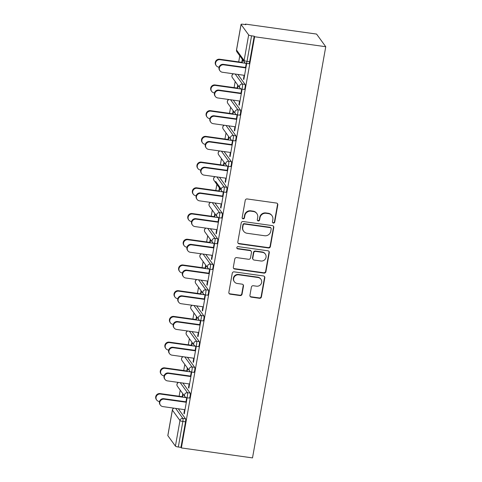 <?xml version="1.0" encoding="UTF-8"?>
<svg xmlns="http://www.w3.org/2000/svg" width="482" height="482" viewBox="0 0 482 482"><rect width="100%" height="100%" fill="white"/><g stroke="black" fill="none" stroke-linecap="round" stroke-linejoin="round"><path stroke-width="0.72" d="M273.396 223.07A1.169 1.127 144 0 0 274.734 222.1L277.801 204.904A1.675 1.615 144 0 0 276.457 203.055L247.158 198.952A1.675 1.615 144 0 0 245.242 200.337L242.181 217.533A1.169 1.127 144 0 0 243.115 218.828A1.169 1.127 144 0 0 244.458 217.852L244.856 215.629A5.356 5.163 144 0 1 250.989 211.182L253.43 211.52A5.356 5.163 144 0 1 257.713 217.43L257.316 219.653A1.169 1.127 144 0 0 258.256 220.949A1.169 1.127 144 0 0 259.599 219.973L259.997 217.75A5.356 5.163 144 0 1 266.124 213.303L268.564 213.647A5.356 5.163 144 0 1 272.854 219.551L272.457 221.78A1.169 1.127 144 0 0 273.396 223.07M272.535 222.425A1.169 1.127 144 0 0 274.469 221.726L277.53 204.537A1.675 1.615 144 0 0 277.379 203.518M242.259 218.183A1.169 1.127 144 0 0 244.193 217.484L244.585 215.261L244.856 215.629M257.394 220.304A1.169 1.127 144 0 0 259.328 219.605L259.726 217.382L259.997 217.75M249.935 295.291A1.675 1.615 144 0 0 251.273 297.141L259.497 298.292A1.675 1.615 144 0 0 261.413 296.9L264.811 277.807A1.675 1.615 144 0 0 263.473 275.957L234.174 271.854A1.675 1.615 144 0 0 232.258 273.246L228.854 292.339A1.675 1.615 144 0 0 230.197 294.183L240.126 295.574A1.675 1.615 144 0 0 242.042 294.189L243.494 286.013A1.675 1.615 144 0 0 242.157 284.169L237.234 283.476A4.477 4.314 144 0 1 234.276 276.927A4.477 4.314 144 0 1 238.777 274.818L258.063 277.524A4.477 4.314 144 0 1 261.021 284.073A4.477 4.314 144 0 1 256.52 286.181L253.309 285.73A1.675 1.615 144 0 0 251.393 287.121L249.935 295.291M181.365 447.929L254.604 36.753L325.754 46.724L252.508 457.9L181.365 447.929L180.961 447.374L185.516 421.822L182.859 421.449L178.31 447.007L180.961 447.374M268.462 247.965A1.675 1.615 144 0 0 270.378 246.573L273.776 227.48A1.675 1.615 144 0 0 272.438 225.63L243.139 221.527A1.675 1.615 144 0 0 241.223 222.913L237.819 242.012A1.675 1.615 144 0 0 239.156 243.856L268.462 247.965L268.191 247.597A1.675 1.615 144 0 0 270.107 246.206L273.511 227.106A1.675 1.615 144 0 0 273.36 226.094M269.293 252.64L265.895 271.74A1.675 1.615 144 0 1 263.979 273.125L234.68 269.022A1.675 1.615 144 0 1 233.336 267.173L234.794 259.003A1.675 1.615 144 0 1 236.71 257.611L248.592 259.28A1.675 1.615 144 0 0 250.507 257.888L251.471 252.466A1.675 1.615 144 0 0 250.134 250.622L237.765 248.887A1.169 1.127 144 0 1 236.987 247.17A1.169 1.127 144 0 1 238.168 246.621L267.956 250.797A1.675 1.615 144 0 1 269.293 252.64L269.028 252.273L265.624 271.366L265.895 271.74M325.754 46.724L316.572 34.071L245.428 24.1L245.338 24.582M248.664 34.927L241.09 24.486L236.535 50.038L244.109 60.479L248.664 34.927A2.561 0.482 10.1 0 0 251.55 35.825L247.001 61.383L249.652 61.756L254.207 36.198L251.55 35.825M241.09 24.486A2.561 0.482 10.1 0 1 241.06 24.383A2.561 0.482 10.1 0 1 243.175 24.281L245.826 24.654L245.428 24.1M179.135 396.24L180.226 390.137M183.72 370.519L184.805 364.422M188.299 344.805L189.39 338.701M192.884 319.084L193.969 312.981M197.463 293.363L198.548 287.26M202.042 267.643L203.133 261.545M206.627 241.928L207.712 235.825M211.206 216.207L212.291 210.104M215.785 190.486L216.876 184.383M220.37 164.766L221.455 158.668M224.949 139.051L226.04 132.948M229.534 113.33L230.619 107.227M234.113 87.61L235.198 81.506M238.692 61.895L239.783 55.791M167.844 435.662L175.418 446.103L179.973 420.545L172.399 410.11L167.844 435.662A2.561 0.482 -169.9 0 1 167.814 435.565L172.369 410.007A2.561 0.482 -169.9 0 0 172.399 410.11A2.561 2.464 -36 0 1 173.978 408.158M245.465 67.878L246.266 63.365L246.615 63.829L243.826 79.494L243.476 79.012L243.898 79.072M242.133 62.805L242.669 59.774M242.326 59.292L241.783 62.323M244.139 75.294L243.476 79.012M190.137 393.077A2.561 0.482 98 0 1 190.095 396.102A2.561 0.482 98 0 1 189.342 398.084L186.685 397.71A2.561 0.482 98 0 0 187.444 395.728A2.561 0.482 -82 0 0 187.48 392.703L190.137 393.077L182.853 383.039M178.274 408.76L185.552 418.798A2.561 0.482 98 0 1 185.516 421.822M254.604 36.753L254.207 36.198M249.652 61.756A2.561 0.482 98 0 1 248.899 63.732L246.242 63.359A2.561 0.482 98 0 0 247.001 61.383A2.561 0.482 10.1 0 1 244.109 60.479A2.561 2.464 144 0 0 244.525 62.329A2.561 2.561 0 0 0 246.242 63.359M187.347 367.923L186.811 370.953M187.155 371.435L187.697 368.405M190.486 376.508L191.288 371.996L191.643 372.459L188.848 388.124L188.504 387.642L188.926 387.703M189.167 383.925L188.504 387.642M199.295 341.636A2.561 0.482 98 0 1 199.259 344.666A2.561 0.482 98 0 1 198.5 346.642L195.849 346.275A2.561 0.482 98 0 0 196.608 344.293A2.561 0.482 -82 0 0 196.644 341.268L199.295 341.636L192.017 331.604M196.511 316.487L195.969 319.518M196.319 319.994L196.861 316.963M199.65 325.067L200.452 320.554L200.801 321.024L198.012 336.683L197.662 336.207L198.09 336.267M198.325 332.49L197.662 336.207M208.459 290.2A2.561 0.482 98 0 1 208.423 293.225A2.561 0.482 98 0 1 207.664 295.207L205.013 294.833A2.561 0.482 98 0 0 205.766 292.851A2.561 0.482 -82 0 0 205.808 289.827L208.459 290.2L201.181 280.163M205.675 265.046L205.133 268.076M205.483 268.558L206.019 265.528M209.628 269.119L209.965 269.583L207.176 285.248L206.826 284.766L207.248 284.826M209.616 269.119L208.808 273.631M207.489 281.048L206.826 284.766M217.623 238.759A2.561 0.482 98 0 1 217.581 241.789A2.561 0.482 98 0 1 216.828 243.765L214.171 243.398A2.561 0.482 98 0 0 214.93 241.416A2.561 0.482 -82 0 0 214.972 238.391L217.623 238.759L210.345 228.727M214.833 213.61L214.297 216.641M214.647 217.117L215.183 214.086M218.792 217.683L219.129 218.147L216.34 233.806L215.99 233.33L216.412 233.39M212.273 202.633L219.551 212.67A2.561 0.482 -82 0 1 219.509 215.695A2.561 0.482 98 0 1 218.756 217.677L217.972 222.19M216.653 229.613L215.99 233.33M219.503 177.286L226.787 187.323A2.561 0.482 98 0 1 226.745 190.348A2.561 0.482 98 0 1 225.992 192.33L223.335 191.957L222.557 196.475M223.997 162.169L223.461 165.199M223.805 165.681L224.347 162.651M227.956 166.242L228.293 166.706L225.498 182.371L225.154 181.889L225.576 181.949M221.431 151.197L228.715 161.229A2.561 0.482 -82 0 1 228.673 164.26A2.561 0.482 98 0 1 227.92 166.236L227.136 170.755M225.817 178.171L225.154 181.889M228.667 125.85L235.945 135.882A2.561 0.482 98 0 1 235.909 138.912A2.561 0.482 98 0 1 235.15 140.889L206.266 136.864A3.838 3.699 144 0 0 202.5 142.823A3.838 3.699 144 0 0 204.94 144.281L205.326 144.335M233.161 110.733L232.619 113.764M232.969 114.24L233.511 111.209M236.3 119.313L237.102 114.8L237.451 115.27L234.662 130.929L234.318 130.453L234.74 130.514M234.975 126.736L234.318 130.453M245.109 84.446A2.561 0.482 98 0 1 245.073 87.471A2.561 0.482 98 0 1 244.314 89.453L241.663 89.08A2.561 0.482 98 0 0 242.416 87.103A2.561 0.482 -82 0 0 242.458 84.073L245.109 84.446L237.831 74.409M240.88 93.598L241.687 89.086L242.036 89.55L239.247 105.215L238.897 104.733L239.319 104.793M239.56 101.015L238.897 104.733M237.74 85.013L237.204 88.043M237.548 88.525L238.09 85.495M240.53 110.167A2.561 0.482 98 0 1 240.488 113.192A2.561 0.482 98 0 1 239.735 115.174L237.078 114.8A2.561 0.482 98 0 0 237.837 112.818A2.561 0.482 -82 0 0 237.873 109.794L240.53 110.167L233.246 100.129M231.715 145.034L232.523 140.521L232.872 140.991L230.083 156.65L229.733 156.174L230.155 156.228M230.396 152.451L229.733 156.174M228.582 136.454L228.04 139.485M228.39 139.961L228.926 136.93M231.366 161.603A2.561 0.482 98 0 1 231.33 164.627A2.561 0.482 98 0 1 230.571 166.609L227.92 166.236A2.561 2.561 0 0 1 226.203 165.206A2.561 2.464 144 0 1 225.787 163.356A2.561 2.464 -36 0 1 228.715 161.229L231.366 161.603L224.088 151.571M223.371 191.963L223.708 192.426L220.919 208.091L220.569 207.609L220.997 207.67M221.232 203.892L220.569 207.609M219.418 187.89L218.876 190.92M219.226 191.402L219.768 188.372M214.924 203.006L222.202 213.044A2.561 0.482 98 0 1 222.166 216.069A2.561 0.482 98 0 1 221.407 218.051L192.523 214.02A3.838 3.699 144 0 0 188.757 219.979A3.838 3.699 144 0 0 191.197 221.437L191.583 221.491M214.213 243.398L214.544 243.868L211.755 259.527L211.411 259.045L211.833 259.105M187.938 239.741A3.838 3.699 144 0 0 184.172 245.7L183.823 245.224A3.838 3.699 -36 0 1 187.594 239.259L187.938 239.741L214.195 243.416L213.393 247.911M212.074 255.327L211.411 259.045M210.254 239.325L209.712 242.362M210.062 242.838L210.604 239.807M213.044 264.479A2.561 0.482 98 0 1 213.002 267.504A2.561 0.482 98 0 1 212.243 269.486L209.592 269.113A2.561 0.482 98 0 0 210.351 267.136A2.561 0.482 -82 0 0 210.387 264.106L213.044 264.479L205.76 254.448M205.049 294.839L205.386 295.303L202.597 310.968L202.247 310.486L202.669 310.547M205.037 294.839L204.229 299.352M202.91 306.769L202.247 310.486M201.09 290.767L200.554 293.797M200.898 294.279L201.44 291.248M203.88 315.921A2.561 0.482 98 0 1 203.838 318.945A2.561 0.482 98 0 1 203.085 320.928L200.428 320.554A2.561 0.482 98 0 0 201.187 318.572A2.561 0.482 -82 0 0 201.223 315.547L203.88 315.921L196.596 305.883M195.065 350.788L195.873 346.275L196.222 346.739L193.433 362.404L193.083 361.922L193.505 361.982M193.746 358.204L193.083 361.922M191.932 342.202L191.39 345.239M191.74 345.714L192.276 342.684M194.716 367.356A2.561 0.482 98 0 1 194.68 370.381A2.561 0.482 98 0 1 193.921 372.363L191.27 371.99A2.561 0.482 98 0 0 192.023 370.013A2.561 0.482 -82 0 0 192.065 366.983L194.716 367.356L187.438 357.325M185.907 402.229L186.709 397.716L187.058 398.18L184.269 413.839L183.919 413.363L184.347 413.423M184.582 409.646L183.919 413.363M182.768 393.643L182.226 396.674M182.576 397.156L183.118 394.119M178.31 447.007A2.561 0.482 -169.9 0 1 175.418 446.103M271.981 215.677L271.715 215.309A5.356 5.163 144 0 0 268.299 213.273L268.564 213.647M259.726 217.382A5.356 5.163 144 0 1 265.859 212.936L268.299 213.273M256.84 213.556L256.575 213.189A5.356 5.163 144 0 0 253.158 211.152L253.43 211.52M244.585 215.261A5.356 5.163 144 0 1 250.718 210.809L253.158 211.152M237.975 243.03A1.675 1.615 144 0 0 238.891 243.488L268.191 247.597M271.179 228.938A1.169 1.127 144 0 0 270.245 227.649L244.525 224.04A1.169 1.127 144 0 0 243.181 225.016L242.765 227.359A5.356 5.163 144 0 0 247.049 233.27L264.63 235.734A5.356 5.163 144 0 0 270.764 231.288L271.179 228.938M270.992 228.088L270.721 227.721A1.169 1.127 144 0 0 269.974 227.275L270.245 227.649M243.639 231.24L243.374 230.866A5.356 5.163 144 0 1 242.5 226.992L242.916 224.648A1.169 1.127 144 0 1 244.26 223.672L269.974 227.275M233.493 268.191A1.675 1.615 144 0 0 234.409 268.655L263.708 272.758A1.675 1.615 144 0 0 265.624 271.366M251.2 251.255L250.935 250.887A1.675 1.615 144 0 0 249.869 250.248L237.493 248.519L237.765 248.887M236.903 248.242A1.169 1.127 144 0 0 237.493 248.519M260.925 261.003A4.477 4.314 144 0 0 265.317 254.05A4.477 4.314 144 0 0 262.467 252.351L255.671 251.393A1.675 1.615 144 0 0 253.755 252.785L252.785 258.207A1.675 1.615 144 0 0 254.128 260.051L260.925 261.003M265.317 254.05L265.052 253.677A4.477 4.314 144 0 0 262.196 251.978L262.467 252.351M253.062 259.418L252.791 259.051A1.675 1.615 144 0 1 252.52 257.84L253.484 252.417A1.675 1.615 144 0 1 255.4 251.026L262.196 251.978M269.028 252.273A1.675 1.615 144 0 0 268.878 251.255M260.919 279.223L260.648 278.855A4.477 4.314 144 0 0 257.798 277.156L258.063 277.524M234.379 281.777L234.113 281.41A4.477 4.314 144 0 1 238.506 274.451L257.798 277.156M229.01 293.357A1.675 1.615 144 0 0 229.926 293.815L239.855 295.207A1.675 1.615 144 0 0 241.771 293.815L243.229 285.645A1.675 1.615 144 0 0 243.079 284.627M250.086 296.31A1.675 1.615 144 0 0 251.008 296.773L259.226 297.924A1.675 1.615 144 0 0 261.142 296.532L264.546 277.439A1.675 1.615 144 0 0 264.395 276.421M216.243 65.666L215.894 65.184A3.838 3.699 -36 0 1 219.659 59.226L220.009 59.702A3.838 3.699 144 0 0 216.243 65.666A3.838 3.699 144 0 0 218.689 67.125L219.069 67.179M246.26 63.383L220.009 59.702M242.205 62.383L219.659 59.226M219.961 70.794L219.611 70.312A3.838 3.699 -36 0 1 223.383 64.353L223.726 64.829A3.838 3.699 144 0 0 219.961 70.794A3.838 3.699 144 0 0 222.407 72.252L244.561 75.355M223.383 64.353L245.537 67.456M223.726 64.829L245.886 67.938M211.658 91.387L211.315 90.905A3.838 3.699 -36 0 1 215.08 84.946L215.43 85.422A3.838 3.699 144 0 0 211.658 91.387A3.838 3.699 144 0 0 214.104 92.839L214.49 92.893M241.681 89.104L215.43 85.422M237.626 88.104L215.08 84.946M207.079 117.108L206.73 116.626A3.838 3.699 -36 0 1 210.495 110.661L210.845 111.143A3.838 3.699 144 0 0 207.079 117.108A3.838 3.699 144 0 0 209.525 118.56L209.911 118.614M237.102 114.824L210.845 111.143M233.047 113.824L210.495 110.661M202.5 142.823L202.151 142.347A3.838 3.699 -36 0 1 205.916 136.382L206.266 136.864M228.462 139.539L205.916 136.382M197.915 168.543L197.572 168.061A3.838 3.699 -36 0 1 201.337 162.103L201.681 162.579A3.838 3.699 144 0 0 197.915 168.543A3.838 3.699 144 0 0 200.361 170.001L200.747 170.056M227.938 166.26L201.681 162.579M223.883 165.26L201.337 162.103M193.336 194.264L192.987 193.782A3.838 3.699 -36 0 1 196.752 187.817L197.102 188.299A3.838 3.699 144 0 0 193.336 194.264A3.838 3.699 144 0 0 195.782 195.716L196.162 195.77M223.353 191.981L197.102 188.299M219.298 190.98L196.752 187.817M215.382 96.514L215.032 96.032A3.838 3.699 -36 0 1 218.798 90.074L219.147 90.55A3.838 3.699 144 0 0 215.382 96.514A3.838 3.699 144 0 0 217.828 97.966L239.982 101.075M218.798 90.074L240.958 93.177M219.147 90.55L241.301 93.653M210.797 122.235L210.453 121.753A3.838 3.699 -36 0 1 214.219 115.788L214.568 116.27A3.838 3.699 144 0 0 210.797 122.235A3.838 3.699 144 0 0 213.243 123.687L235.403 126.796M214.219 115.788L236.373 118.897M214.568 116.27L236.722 119.373M206.218 147.95L205.868 147.474A3.838 3.699 -36 0 1 209.634 141.509L209.983 141.991A3.838 3.699 144 0 0 206.218 147.95A3.838 3.699 144 0 0 208.664 149.408L230.818 152.511M209.634 141.509L231.794 144.612M209.983 141.991L232.143 145.094M201.639 173.671L201.289 173.189A3.838 3.699 -36 0 1 205.055 167.23L205.404 167.706A3.838 3.699 144 0 0 201.639 173.671A3.838 3.699 144 0 0 204.079 175.129L226.239 178.232M205.055 167.23L227.209 170.333M205.404 167.706L227.558 170.815M197.054 199.391L196.71 198.909A3.838 3.699 -36 0 1 200.476 192.945L200.819 193.427A3.838 3.699 144 0 0 197.054 199.391A3.838 3.699 144 0 0 199.5 200.843L221.654 203.952M200.476 192.945L222.63 196.053M200.819 193.427L222.979 196.529M188.757 219.979L188.408 219.503A3.838 3.699 -36 0 1 192.173 213.538L192.523 214.02M214.719 216.701L192.173 213.538M192.475 225.106L192.125 224.63A3.838 3.699 -36 0 1 195.891 218.665L196.24 219.147A3.838 3.699 144 0 0 192.475 225.106A3.838 3.699 144 0 0 194.921 226.564L217.075 229.673M195.891 218.665L218.051 221.774M196.24 219.147L218.394 222.25M184.172 245.7A3.838 3.699 144 0 0 186.618 247.158L187.004 247.212M210.14 242.416L187.594 239.259M187.896 250.827L187.546 250.351A3.838 3.699 -36 0 1 191.312 244.386L191.661 244.868A3.838 3.699 144 0 0 187.896 250.827A3.838 3.699 144 0 0 190.336 252.285L212.496 255.388M191.312 244.386L213.466 247.489M191.661 244.868L213.815 247.971M179.593 271.42L179.244 270.938A3.838 3.699 -36 0 1 183.009 264.98L183.359 265.455A3.838 3.699 144 0 0 179.593 271.42A3.838 3.699 144 0 0 182.039 272.878L182.419 272.933M209.61 269.137L183.359 265.455M205.555 268.137L183.009 264.98M183.311 276.548L182.961 276.065A3.838 3.699 -36 0 1 186.733 270.107L187.076 270.583A3.838 3.699 144 0 0 183.311 276.548A3.838 3.699 144 0 0 185.757 278.006L207.911 281.108M186.733 270.107L208.887 273.21M187.076 270.583L209.236 273.692M175.008 297.141L174.665 296.659A3.838 3.699 -36 0 1 178.43 290.694L178.78 291.176A3.838 3.699 144 0 0 175.008 297.141A3.838 3.699 144 0 0 177.454 298.593L177.84 298.647M205.031 294.857L178.78 291.176M200.976 293.857L178.43 290.694M178.732 302.268L178.382 301.786A3.838 3.699 -36 0 1 182.148 295.821L182.497 296.303A3.838 3.699 144 0 0 178.732 302.268A3.838 3.699 144 0 0 181.178 303.72L203.332 306.829M182.148 295.821L204.308 298.93M182.497 296.303L204.651 299.406M170.429 322.856L170.08 322.38A3.838 3.699 -36 0 1 173.845 316.415L174.195 316.897A3.838 3.699 144 0 0 170.429 322.856A3.838 3.699 144 0 0 172.875 324.314L173.261 324.368M200.452 320.572L174.195 316.897M196.397 319.578L173.845 316.415M174.147 327.983L173.803 327.507A3.838 3.699 -36 0 1 177.569 321.542L177.918 322.024A3.838 3.699 144 0 0 174.147 327.983A3.838 3.699 144 0 0 176.593 329.441L198.753 332.55M177.569 321.542L199.723 324.651M177.918 322.024L200.072 325.127M165.85 348.576L165.501 348.1A3.838 3.699 -36 0 1 169.266 342.136L169.616 342.612A3.838 3.699 144 0 0 165.85 348.576A3.838 3.699 144 0 0 168.29 350.034L168.676 350.089M195.867 346.293L169.616 342.612M191.812 345.293L169.266 342.136M169.568 353.704L169.218 353.228A3.838 3.699 -36 0 1 172.984 347.263L173.333 347.745A3.838 3.699 144 0 0 169.568 353.704A3.838 3.699 144 0 0 172.014 355.162L194.168 358.265M172.984 347.263L195.144 350.366M173.333 347.745L195.493 350.848M161.265 374.297L160.916 373.815A3.838 3.699 -36 0 1 164.687 367.856L165.031 368.332A3.838 3.699 144 0 0 161.265 374.297A3.838 3.699 144 0 0 163.711 375.755L164.097 375.809M191.288 372.014L165.031 368.332M187.233 371.013L164.687 367.856M164.989 379.424L164.639 378.942A3.838 3.699 -36 0 1 168.405 372.984L168.754 373.46A3.838 3.699 144 0 0 164.989 379.424A3.838 3.699 144 0 0 167.429 380.882L189.589 383.985M168.405 372.984L190.559 376.087M168.754 373.46L190.908 376.569M156.686 400.018L156.337 399.536A3.838 3.699 -36 0 1 160.102 393.571L160.452 394.053A3.838 3.699 144 0 0 156.686 400.018A3.838 3.699 144 0 0 159.132 401.47L159.512 401.524M186.703 397.734L160.452 394.053M182.648 396.734L160.102 393.571M160.404 405.145L160.06 404.663A3.838 3.699 -36 0 1 163.826 398.698L164.169 399.18A3.838 3.699 144 0 0 160.404 405.145A3.838 3.699 144 0 0 162.85 406.597L185.004 409.706M163.826 398.698L185.98 401.807M164.169 399.18L186.329 402.283M274.469 221.726L274.734 222.1M244.193 217.484L244.458 217.852M259.328 219.605L259.599 219.973M241.06 24.383L236.505 49.941A2.561 0.482 10.1 0 0 236.535 50.038A2.561 2.464 144 0 0 236.951 51.893L244.525 62.329M175.623 408.387L182.901 418.424A2.561 0.482 -82 0 1 182.859 421.449A2.561 0.482 -169.9 0 1 179.973 420.545A2.561 2.464 -36 0 1 182.901 418.424L185.552 418.798M235.174 74.041L242.458 84.073A2.561 2.464 -36 0 0 239.53 86.2A2.561 2.464 144 0 0 239.946 88.049A2.561 2.561 0 0 0 241.663 89.08M233.366 73.788A2.561 2.561 0 0 0 232.372 77.608A2.561 2.464 144 0 1 231.956 75.758A2.561 2.464 -36 0 1 233.535 73.812M230.595 99.762L237.873 109.794A2.561 2.464 -36 0 0 234.945 111.92A2.561 2.464 144 0 0 235.367 113.77A2.561 2.561 0 0 0 237.078 114.8M226.016 125.477L233.294 135.514L235.945 135.882M216.852 176.918L224.13 186.95L226.787 187.323M221.202 189.077A2.561 2.464 144 0 0 221.618 190.926A2.561 2.561 0 0 0 223.335 191.957A2.561 0.482 98 0 0 224.094 189.98A2.561 0.482 -82 0 0 224.13 186.95A2.561 2.464 -36 0 0 221.202 189.077L215.677 181.455M210.628 202.404A2.561 2.464 -36 0 0 209.049 204.356A2.561 2.464 144 0 0 209.465 206.206L217.039 216.647A2.561 2.464 144 0 1 216.623 214.797A2.561 2.464 -36 0 1 219.551 212.67L222.202 213.044M207.688 228.354L214.972 238.391A2.561 2.464 -36 0 0 212.044 240.512A2.561 2.464 144 0 0 212.46 242.362A2.561 2.561 0 0 0 214.171 243.398M203.109 254.074L210.387 264.106A2.561 2.464 -36 0 0 207.459 266.233A2.561 2.464 144 0 0 207.875 268.082A2.561 2.561 0 0 0 209.592 269.113M198.524 279.795L205.808 289.827A2.561 2.464 -36 0 0 202.88 291.953A2.561 2.464 144 0 0 203.296 293.803A2.561 2.561 0 0 0 205.013 294.833M193.945 305.51L201.223 315.547A2.561 2.464 -36 0 0 198.295 317.674A2.561 2.464 144 0 0 198.717 319.524A2.561 2.561 0 0 0 200.428 320.554M189.366 331.23L196.644 341.268A2.561 2.464 -36 0 0 193.716 343.389A2.561 2.464 144 0 0 194.132 345.239A2.561 2.561 0 0 0 195.849 346.275M184.781 356.951L192.065 366.983A2.561 2.464 -36 0 0 189.137 369.11A2.561 2.464 144 0 0 189.553 370.959A2.561 2.561 0 0 0 191.27 371.99M180.202 382.672L187.48 392.703A2.561 2.464 -36 0 0 184.552 394.83A2.561 2.464 144 0 0 184.968 396.68A2.561 2.561 0 0 0 186.685 397.71M228.787 99.503A2.561 2.561 0 0 0 227.793 103.329A2.561 2.464 144 0 1 227.371 101.479A2.561 2.464 -36 0 1 228.956 99.527M233.258 138.539A2.561 0.482 -82 0 0 233.294 135.514A2.561 2.464 -36 0 0 230.366 137.635A2.561 2.464 144 0 0 230.782 139.491A2.561 2.561 0 0 0 232.499 140.521A2.561 0.482 98 0 0 233.258 138.539M224.208 125.224A2.561 2.561 0 0 0 223.208 129.049A2.561 2.464 144 0 1 222.792 127.2A2.561 2.464 -36 0 1 224.371 125.248M219.623 150.944A2.561 2.561 0 0 0 218.629 154.77A2.561 2.464 144 0 1 218.213 152.915A2.561 2.464 -36 0 1 219.792 150.968M215.044 176.665A2.561 2.561 0 0 0 214.044 180.485A2.561 2.464 144 0 1 213.628 178.635A2.561 2.464 -36 0 1 215.213 176.689M205.88 228.1A2.561 2.561 0 0 0 204.886 231.926A2.561 2.464 144 0 1 204.464 230.077A2.561 2.464 -36 0 1 206.049 228.125M201.301 253.821A2.561 2.561 0 0 0 200.301 257.647A2.561 2.464 144 0 1 199.885 255.791A2.561 2.464 -36 0 1 201.47 253.845M196.716 279.542A2.561 2.561 0 0 0 195.722 283.362A2.561 2.464 144 0 1 195.306 281.512A2.561 2.464 -36 0 1 196.885 279.566M192.137 305.257A2.561 2.561 0 0 0 191.143 309.083A2.561 2.464 144 0 1 190.721 307.233A2.561 2.464 -36 0 1 192.306 305.281M187.558 330.977A2.561 2.561 0 0 0 186.558 334.803A2.561 2.464 144 0 1 186.142 332.954A2.561 2.464 -36 0 1 187.721 331.001M182.973 356.698A2.561 2.561 0 0 0 181.979 360.524A2.561 2.464 144 0 1 181.563 358.668A2.561 2.464 -36 0 1 183.142 356.722M178.394 382.419A2.561 2.561 0 0 0 177.394 386.239A2.561 2.464 144 0 1 176.978 384.389A2.561 2.464 -36 0 1 178.563 382.437M265.859 212.936L266.124 213.303M250.718 210.809L250.989 211.182M277.53 204.537L277.801 204.904M238.891 243.488L239.156 243.856M273.511 227.106L273.776 227.48M270.107 246.206L270.378 246.573M244.26 223.672L244.525 224.04M242.916 224.648L243.181 225.016M242.5 226.992L242.765 227.359M263.708 272.758L263.979 273.125M234.409 268.655L234.68 269.022M249.869 250.248L250.134 250.622M255.4 251.026L255.671 251.393M253.484 252.417L253.755 252.785M252.52 257.84L252.785 258.207M238.506 274.451L238.777 274.818M243.229 285.645L243.494 286.013M241.771 293.815L242.042 294.189M239.855 295.207L240.126 295.574M229.926 293.815L230.197 294.183M264.546 277.439L264.811 277.807M261.142 296.532L261.413 296.9M259.226 297.924L259.497 298.292M251.008 296.773L251.273 297.141M236.505 49.941A2.561 2.561 0 0 0 236.951 51.893M232.372 77.608L239.946 88.049M227.793 103.329L235.367 113.77M223.208 129.049L230.782 139.491M218.629 154.77L226.203 165.206M214.044 180.485L221.618 190.926M210.459 202.38A2.561 2.561 0 0 0 209.465 206.206M217.039 216.647A2.561 2.561 0 0 0 218.756 217.677M204.886 231.926L212.46 242.362M200.301 257.647L207.875 268.082M195.722 283.362L203.296 293.803M191.143 309.083L198.717 319.524M186.558 334.803L194.132 345.239M181.979 360.524L189.553 370.959M177.394 386.239L184.968 396.68M173.809 408.134A2.561 2.561 0 0 0 172.369 410.007"/></g></svg>
